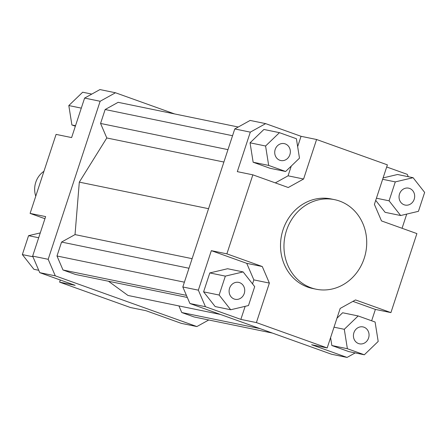 <?xml version="1.0" encoding="UTF-8"?>
<svg xmlns="http://www.w3.org/2000/svg" width="447" height="447" viewBox="0 0 447 447"><rect width="100%" height="100%" fill="white"/><g stroke="black" fill="none" stroke-linecap="round" stroke-linejoin="round"><path stroke-width="0.67" d="M35.766 196.172A20.316 18.31 -78.4 0 1 43.94 171.302M316.135 289.215L312.682 288.505A45.717 41.191 -78.4 0 1 307.631 287.086A45.717 41.191 -78.4 0 1 282.208 232.596A45.717 41.191 -78.4 0 1 331.093 198.943L334.546 199.653A45.717 41.191 -78.4 0 1 339.597 201.072A45.717 41.191 -78.4 0 1 365.02 255.561A45.717 41.191 -78.4 0 1 316.135 289.215A45.717 41.191 -78.4 0 1 311.084 287.795A45.717 41.191 -78.4 0 1 285.661 233.306A45.717 41.191 -78.4 0 1 334.546 199.653M404.172 204.804A8.633 7.783 -78.4 0 1 399.367 194.506A8.633 7.783 -78.4 0 1 408.603 188.153A8.633 7.783 -78.4 0 1 409.558 188.422A8.633 7.783 -78.4 0 1 414.358 198.714A8.633 7.783 -78.4 0 1 405.122 205.067A8.633 7.783 -78.4 0 1 404.172 204.804M353.901 332.741A8.633 7.783 -78.4 0 1 362.981 326.913A8.633 7.783 -78.4 0 1 368.579 337.999A8.633 7.783 -78.4 0 1 359.505 343.827A8.633 7.783 -78.4 0 1 353.901 332.741M239.609 282.644A8.633 7.783 -78.4 0 1 244.408 292.936A8.633 7.783 -78.4 0 1 235.172 299.294A8.633 7.783 -78.4 0 1 234.222 299.026A8.633 7.783 -78.4 0 1 229.417 288.734A8.633 7.783 -78.4 0 1 238.653 282.381A8.633 7.783 -78.4 0 1 239.609 282.644M289.874 154.707A8.633 7.783 -78.4 0 1 280.794 160.534A8.633 7.783 -78.4 0 1 275.196 149.449A8.633 7.783 -78.4 0 1 284.275 143.621A8.633 7.783 -78.4 0 1 289.874 154.707M99.944 89.568L84.606 98.077L100.139 101.268L115.482 92.764L99.944 89.568M84.606 98.077L71.615 137.581L56.082 134.391L30.1 213.403L45.633 216.599L32.648 256.103L39.749 272.653L55.288 275.844L48.181 259.299L32.648 256.103M48.181 259.299L100.139 101.268M208.749 319.985L196.881 326.561L55.288 275.844M115.482 92.764L174.581 113.929M108.481 281.247L127.976 295.456L220.511 314.476M238.251 127.015L118.125 102.324L105.146 109.526L100.564 123.456L106.799 137.967L79.309 182.13L75.023 234.602L61.569 242.062L56.987 255.991L62.999 269.994L75.482 274.464L187.315 297.451M178.923 305.927L181.756 312.531L194.238 317.001L272.419 333.071M39.749 272.653L75.152 285.331L59.613 282.141L130.412 307.497L145.951 310.693L181.348 323.371L196.881 326.561M59.613 282.141L60.311 280.018M265.652 123.629L250.119 120.439L234.776 128.943L182.817 286.974L189.925 303.519L205.458 306.715L198.351 290.164L211.342 250.661L226.875 253.851L252.857 174.838L237.318 171.642L250.309 132.139L265.652 123.629L301.049 136.307L316.588 139.503L387.387 164.859L374.396 204.368L381.503 220.919L416.9 233.597L390.918 312.609L375.385 309.419L371.647 320.784M355.209 352.912L347.056 357.432L331.518 354.236L189.925 303.519M406.725 214.091L402.06 228.283M386.689 166.982L407.251 174.347L408.262 176.705M198.351 290.164L182.817 286.974M234.776 128.943L250.309 132.139M245.152 306.34L240.855 319.393L205.458 306.715M211.342 250.661L246.738 263.339L253.846 279.883L252.533 283.879M203.592 291.846L209.811 272.927L227.596 268.731L243.134 271.921L225.344 276.123L219.125 295.037L203.592 291.846L215.158 306.558L230.697 309.754L248.482 305.552L254.701 286.639L243.134 271.921M275.318 182.884L288.064 175.816L291.271 166.055M301.049 136.307L297.652 146.644M285.622 171.497L270.089 168.301L253.142 162.233L250.052 142.816L263.909 129.468L279.448 132.664L265.585 146.007L268.675 165.424L285.622 171.497L299.484 158.149L296.395 138.732L279.448 132.664M390.918 312.609L355.521 299.931L340.178 308.436L327.187 347.945L256.394 322.589L240.855 319.393M347.056 357.432L311.654 344.754L327.187 347.945M253.846 279.883L269.379 283.08L262.277 266.529L246.738 263.339M226.875 253.851L262.277 266.529M252.857 174.838L288.254 187.517L303.597 179.012L288.064 175.816M316.588 139.503L303.597 179.012M268.675 165.424L253.142 162.233M265.585 146.007L250.052 142.816M225.344 276.123L209.811 272.927M219.125 295.037L230.697 309.754M269.379 283.08L256.394 322.589M364.327 354.784L378.19 341.441L375.1 322.024L358.153 315.951L344.291 329.299L347.38 348.716L364.327 354.784L348.794 351.593L331.847 345.52L330.59 337.608M347.38 348.716L331.847 345.52M344.291 329.299L334.015 327.187M336.971 318.197L342.62 312.76L358.153 315.951M352.923 301.373L375.385 309.419M418.431 211.325L424.65 192.411L413.084 177.694L395.293 181.895L389.074 200.809L400.646 215.527L418.431 211.325M400.646 215.527L385.107 212.331L375.709 200.373M389.074 200.809L376.419 198.211M395.293 181.895L382.638 179.297M383.09 177.917L397.545 174.503L413.084 177.694M75.353 126.216L71.9 124.976L68.81 105.559L82.673 92.216L91.791 94.088M71.9 124.976L75.515 125.719M68.81 105.559L81.298 108.129M38.738 270.295L33.916 269.306L22.35 254.589L28.569 235.675L38.682 237.754M22.35 254.589L32.927 256.762M28.569 235.675L40.275 232.909M44.94 218.717L30.1 213.403M259.936 328.601L181.756 312.531M223.897 162.037L106.799 137.967M208.553 208.693L79.309 182.13M227.97 149.644L100.564 123.456M232.552 135.715L105.146 109.526M186.421 295.361L62.999 269.994M184.393 282.18L56.987 255.991M188.975 268.25L61.569 242.062M192.121 258.668L75.023 234.602"/></g></svg>

